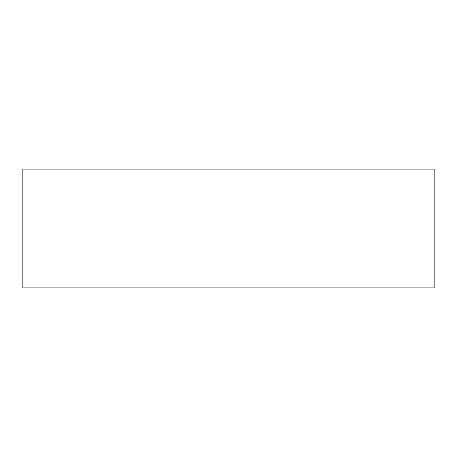 <?xml version="1.0" encoding="UTF-8"?>
<svg xmlns="http://www.w3.org/2000/svg" width="457" height="457" viewBox="0 0 457 457"><rect width="100%" height="100%" fill="white"/><g stroke="black" fill="none" stroke-linecap="round" stroke-linejoin="round"><path stroke-width="0.69" d="M434.15 287.876L22.85 287.876L22.85 169.124L434.15 169.124L434.15 287.876"/></g></svg>

